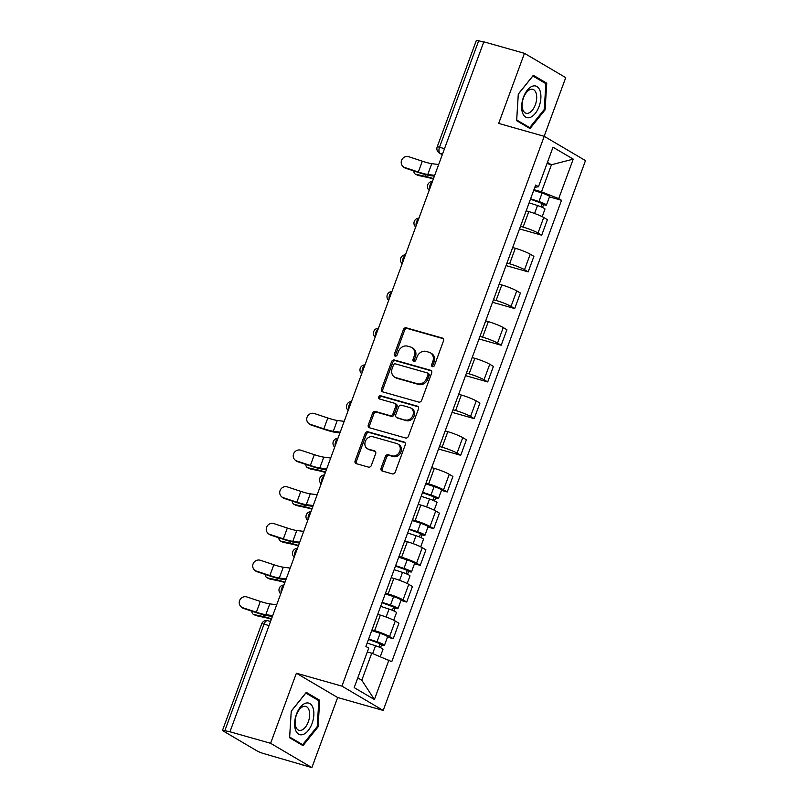 <?xml version="1.0" encoding="UTF-8"?>
<svg xmlns="http://www.w3.org/2000/svg" width="808" height="808" viewBox="0 0 808 808"><rect width="100%" height="100%" fill="white"/><g stroke="black" fill="none" stroke-linecap="round" stroke-linejoin="round"><path stroke-width="1.21" d="M432.472 366.67A1.737 1.444 -59.5 0 0 434.472 365.448L443.491 340.925A2.475 2.06 -59.5 0 0 442.34 338.047L406.252 327.816A2.475 2.06 -59.5 0 0 403.404 329.563L394.375 354.086A1.737 1.444 -59.5 0 0 397.183 354.884L398.354 351.702A7.928 6.605 -59.5 0 1 407.484 346.137L410.494 346.986A7.928 6.605 -59.5 0 1 411.797 347.551A7.928 6.605 -59.5 0 1 414.191 356.197L413.019 359.368A1.737 1.444 -59.5 0 0 415.827 360.166L416.989 356.995A7.928 6.605 -59.5 0 1 426.129 351.419L429.129 352.278A7.928 6.605 -59.5 0 1 430.442 352.833A7.928 6.605 -59.5 0 1 432.825 361.479L431.664 364.65A1.737 1.444 -59.5 0 0 432.472 366.67M381.083 468.145A2.475 2.06 -59.5 0 0 382.234 471.024L392.355 473.892A2.475 2.06 -59.5 0 0 395.213 472.145L405.232 444.915A2.475 2.06 -59.5 0 0 404.081 442.037L367.994 431.805A2.475 2.06 -59.5 0 0 365.135 433.543L355.116 460.782A2.475 2.06 -59.5 0 0 356.277 463.661L368.499 467.125A2.475 2.06 -59.5 0 0 371.357 465.388L375.649 453.732A2.475 2.06 -59.5 0 0 374.488 450.854L368.428 449.137A6.626 5.515 -59.5 0 1 367.337 448.672A6.626 5.515 -59.5 0 1 365.61 440.784A6.626 5.515 -59.5 0 1 372.973 436.785L396.728 443.521A6.626 5.515 -59.5 0 1 397.819 443.986A6.626 5.515 -59.5 0 1 399.536 451.864A6.626 5.515 -59.5 0 1 392.183 455.864L388.224 454.742A2.475 2.06 -59.5 0 0 385.365 456.49L381.083 468.145L382.285 468.852A2.475 2.06 -59.5 0 0 382.517 471.104M341.935 686.123L296.385 673.215L270.609 743.299L229.967 731.775L483.82 41.814L524.463 53.328L498.677 123.412L544.218 136.32L341.935 686.123L383.204 710.434L585.497 160.62L544.218 136.32M418.766 402.101A2.475 2.06 -59.5 0 0 421.625 400.364L431.644 373.124A2.475 2.06 -59.5 0 0 430.492 370.246L394.405 360.025A2.475 2.06 -59.5 0 0 391.557 361.762L381.527 389.001A2.475 2.06 -59.5 0 0 382.689 391.87L418.766 402.101M418.443 409.02L408.414 436.259A2.475 2.06 -59.5 0 1 405.566 437.997L369.478 427.765A2.475 2.06 -59.5 0 1 368.327 424.887L372.609 413.231A2.475 2.06 -59.5 0 1 375.468 411.494L390.102 415.645A2.475 2.06 -59.5 0 0 392.951 413.898L395.799 406.171A2.475 2.06 -59.5 0 0 394.647 403.293L379.406 398.97A1.737 1.444 -59.5 0 1 380.598 395.748L417.281 406.141A2.475 2.06 -59.5 0 1 418.443 409.02M270.609 743.299L311.878 767.6L263.701 753.581A5.05 0.596 -159.8 0 1 257.207 751.006L223.159 730.947A5.05 0.596 -159.8 0 1 222.503 730.361L261.701 623.837A5.05 0.596 20.2 0 1 264.034 624.16L224.836 730.695A5.05 0.596 -159.8 0 0 222.503 730.361M544.148 136.299L565.731 77.639L524.463 53.328M311.878 767.6L337.663 697.526L383.204 710.434M229.967 731.775L224.836 730.695M444.501 148.672L439.501 147.258A5.05 0.596 20.2 0 0 437.168 146.925L476.366 40.4A5.05 0.596 20.2 0 1 478.7 40.723L439.501 147.258A5.05 2.727 105.8 0 0 440.178 153.379L442.309 154.631M483.699 42.147L478.7 40.723M520.463 226.361L523.099 227.099A11.605 1.364 20.2 0 1 538.027 233.027L543.734 217.504A11.605 1.364 -159.8 0 0 528.806 211.585L526.17 210.838M543.734 217.504L547.41 219.665L541.693 235.189L519.524 228.906M538.027 233.027L541.693 235.189M506.03 265.59L528.2 271.872L533.906 256.348L530.24 254.187A11.605 1.364 -159.8 0 0 515.312 248.268L512.676 247.521M506.969 263.044L509.606 263.792A11.605 1.364 20.2 0 1 524.533 269.71L528.2 271.872M492.526 302.273L514.706 308.555L520.413 293.041L516.746 290.88A11.605 1.364 -159.8 0 0 501.819 284.951L499.182 284.204M493.466 299.728L496.102 300.475A11.605 1.364 20.2 0 1 511.03 306.394L514.706 308.555M479.033 338.956L501.202 345.238L506.919 329.725L503.243 327.563A11.605 1.364 -159.8 0 0 488.315 321.635L485.679 320.887M479.972 336.411L482.608 337.158A11.605 1.364 20.2 0 1 497.536 343.077L501.202 345.238M465.539 375.639L487.709 381.931L493.415 366.408L489.749 364.246A11.605 1.364 -159.8 0 0 474.821 358.328L472.185 357.58M466.469 373.094L469.105 373.841A11.605 1.364 20.2 0 1 484.032 379.77L487.709 381.931M452.036 412.332L474.205 418.615L479.922 403.091L476.245 400.93A11.605 1.364 -159.8 0 0 461.317 395.011L458.681 394.264M452.975 409.787L455.611 410.535A11.605 1.364 20.2 0 1 470.539 416.453L474.205 418.615M438.542 449.016L460.712 455.298L466.418 439.774L462.752 437.613A11.605 1.364 -159.8 0 0 447.824 431.694L445.188 430.947M439.481 446.471L442.117 447.218A11.605 1.364 20.2 0 1 457.045 453.136L460.712 455.298M441.481 490.355L447.218 491.981L452.924 476.468L449.258 474.306A11.605 1.364 -159.8 0 0 434.33 468.377L431.694 467.63M425.978 483.154L428.614 483.901A11.605 1.364 20.2 0 1 443.541 489.82L447.218 491.981M427.988 527.048L433.714 528.664L439.431 513.151L435.754 510.989A11.605 1.364 -159.8 0 0 420.827 505.061L418.191 504.313M412.484 519.837L415.12 520.584A11.605 1.364 20.2 0 1 430.048 526.503L433.714 528.664M414.484 563.731L420.221 565.358L425.927 549.834L422.261 547.673A11.605 1.364 -159.8 0 0 407.333 541.754L404.697 541.006M398.98 556.52L401.616 557.268A11.605 1.364 20.2 0 1 416.554 563.196L420.221 565.358M400.99 600.415L406.717 602.041L412.434 586.517L408.767 584.356A11.605 1.364 -159.8 0 0 393.829 578.437L391.193 577.69M385.487 593.213L388.123 593.961A11.605 1.364 20.2 0 1 403.051 599.879L406.717 602.041M387.486 637.098L393.223 638.724L398.93 623.2L395.264 621.039A11.605 1.364 -159.8 0 0 380.336 615.12L377.7 614.373M371.993 629.897L374.629 630.644A11.605 1.364 20.2 0 1 389.557 636.563L393.223 638.724M533.957 189.668L541.501 191.809L551.45 164.761L547.43 162.398M547.026 163.509L551.45 164.761L573.236 159.126L558.702 198.627L541.501 191.809M534.835 187.294L538.481 186.729L553.015 147.218L573.236 159.126M357.772 677.872L361.792 680.235L371.741 653.197L391.769 661.681L561.53 200.293L558.702 198.627M388.941 660.015L374.407 699.526L354.187 687.618L368.731 648.117L365.903 646.45L535.654 185.062L538.481 186.729M530.038 128.573L545.097 109.827L546.743 83.184L533.33 75.296L518.281 94.041L516.635 120.675L530.038 128.573M296.385 673.215L337.663 697.526M303.01 745.643L318.059 726.897L319.705 700.253L306.293 692.355L291.244 711.101L289.597 737.744L303.01 745.643M371.741 653.197L367.317 651.945M549.46 196.879L561.53 200.293M361.792 680.235L374.407 699.526M544.188 109.575L545.097 109.827M543.521 82.275L546.743 83.184M317.15 726.634L318.059 726.897M316.484 699.344L319.705 700.253M432.896 366.711A1.737 1.444 -59.5 0 1 432.866 365.357L434.037 362.186A7.928 6.605 -59.5 0 0 431.644 353.54L430.442 352.833M411.797 347.551L412.999 348.258A7.928 6.605 -59.5 0 1 415.393 356.904L414.221 360.075A1.737 1.444 -59.5 0 0 414.251 361.429M443.249 338.673L407.454 328.533A2.475 2.06 -59.5 0 0 404.606 330.27L395.577 354.793A1.737 1.444 -59.5 0 0 395.607 356.146M431.401 370.872L395.607 360.732A2.475 2.06 -59.5 0 0 392.759 362.469L382.729 389.709A2.475 2.06 -59.5 0 0 382.972 391.961M427.907 374.872A1.737 1.444 -59.5 0 0 427.099 372.852L395.425 363.873A1.737 1.444 -59.5 0 0 393.425 365.095L392.193 368.438A7.928 6.605 -59.5 0 0 394.587 377.094A7.928 6.605 -59.5 0 0 395.89 377.649L417.544 383.78A7.928 6.605 -59.5 0 0 426.674 378.215L427.907 374.872L429.109 375.579A1.737 1.444 -59.5 0 0 428.583 373.68L427.381 372.973M394.587 377.094L395.789 377.801A7.928 6.605 -59.5 0 0 397.092 378.356L395.89 377.649M429.109 375.579L427.876 378.922A7.928 6.605 -59.5 0 1 418.746 384.487L397.092 378.356M395.051 403.465L396.253 404.172A2.475 2.06 -59.5 0 1 397.001 406.879L394.163 414.615A2.475 2.06 -59.5 0 1 391.304 416.352L376.669 412.201A2.475 2.06 -59.5 0 0 373.821 413.938L369.529 425.604A2.475 2.06 -59.5 0 0 369.771 427.846M418.201 406.767L381.8 396.455A1.737 1.444 -59.5 0 0 379.881 399.112M405.283 419.948A6.626 5.515 -59.5 0 0 412.646 415.948A6.626 5.515 -59.5 0 0 410.919 408.06A6.626 5.515 -59.5 0 0 409.828 407.596L401.465 405.222A2.475 2.06 -59.5 0 0 398.607 406.969L395.758 414.696A2.475 2.06 -59.5 0 0 396.92 417.574L406.485 420.655A6.626 5.515 -59.5 0 0 413.848 416.655A6.626 5.515 -59.5 0 0 412.12 408.767L410.919 408.06M396.506 417.403L397.708 418.11A2.475 2.06 -59.5 0 0 398.122 418.281L396.92 417.574M406.485 420.655L398.122 418.281M397.819 443.986L399.021 444.693A6.626 5.515 -59.5 0 1 400.748 452.571A6.626 5.515 -59.5 0 1 393.385 456.581L389.426 455.449A2.475 2.06 -59.5 0 0 386.567 457.197L382.285 468.852M367.337 448.672L368.539 449.379A6.626 5.515 -59.5 0 0 369.63 449.844L368.428 449.137M375.407 451.48L369.63 449.844M404.99 442.663L369.195 432.512A2.475 2.06 -59.5 0 0 366.347 434.26L356.318 461.489A2.475 2.06 -59.5 0 0 356.56 463.741M433.341 179.012A15.645 1.848 -159.8 0 0 427.553 177.437L418.261 175.447A5.808 3.687 115.8 0 1 417.726 175.255L415.443 174.154A5.808 3.687 -64.2 0 0 415.979 174.336L425.271 176.336A18.927 2.232 20.2 0 1 433.482 178.629M413.797 170.932A5.808 3.687 -64.2 0 0 415.443 174.154M529.129 202.808L537.502 205.535A6.312 0.747 20.2 0 1 544.986 209.05L542.178 216.665M530.452 199.192L543.38 203.919L541.976 203.717L540.855 206.767M530.593 198.808L538.976 201.546A6.312 0.747 20.2 0 1 546.46 205.05A6.312 0.747 20.2 0 1 543.542 204.636L542.501 207.464M533.714 190.345L542.087 193.072A6.312 0.747 20.2 0 1 549.571 196.586L546.46 205.05M542.188 203.162L541.976 203.717L543.542 204.636M438.673 164.529L431.755 163.671A15.645 1.848 20.2 0 1 422.311 161.196L408.838 156.742A5.808 5.545 -47 0 0 402.899 166.398A5.808 5.545 -47 0 0 404.859 167.559L405.566 168.216A5.808 5.545 133 0 1 403.596 167.054L402.899 166.398M434.694 175.346L427.775 174.488A15.645 1.848 20.2 0 1 418.332 172.013L404.859 167.559M405.566 168.216L419.039 172.67A18.927 2.232 -159.8 0 0 430.462 175.659L434.391 176.154M532.24 86.274A16.402 8.868 105.8 0 0 521.695 105.474A16.402 8.868 105.8 0 0 530.321 117.352A16.402 8.868 105.8 0 0 540.865 98.162A16.402 8.868 105.8 0 0 532.24 86.274M530.149 89.526A12.423 6.717 105.8 0 0 522.433 101.768A12.423 6.717 105.8 0 0 526.028 113.231A12.423 6.717 105.8 0 0 528.695 113.059A12.423 6.717 105.8 0 0 536.401 100.808A12.423 6.717 105.8 0 0 532.805 89.345A12.423 6.717 105.8 0 0 530.149 89.526M544.269 109.464L529.684 127.634L516.696 119.978L518.292 94.162L532.876 76.002L545.865 83.658L544.269 109.464M527.281 126.947L529.684 127.634M305.202 703.344A16.402 8.868 105.8 0 0 294.657 722.534A16.402 8.868 105.8 0 0 303.283 734.422A16.402 8.868 105.8 0 0 313.827 715.231A16.402 8.868 105.8 0 0 305.202 703.344M303.111 706.586A12.423 6.717 105.8 0 0 295.395 718.827A12.423 6.717 105.8 0 0 299 730.301A12.423 6.717 105.8 0 0 301.657 730.119A12.423 6.717 105.8 0 0 309.373 717.878A12.423 6.717 105.8 0 0 305.767 706.404A12.423 6.717 105.8 0 0 303.111 706.586M317.231 726.533L302.647 744.693L289.658 737.048L291.254 711.232L305.838 693.072L318.827 700.718L317.231 726.533M300.243 744.016L302.647 744.693M325.361 472.498A15.645 1.848 -159.8 0 0 319.574 470.923L310.272 468.923A5.808 3.687 115.8 0 1 309.737 468.741L307.454 467.64A5.808 3.687 -64.2 0 0 307.989 467.822L317.291 469.822A18.927 2.232 20.2 0 1 325.503 472.104M305.818 464.418A5.808 3.687 -64.2 0 0 307.454 467.64M421.15 496.294L429.523 499.021A6.312 0.747 20.2 0 1 437.007 502.526L434.199 510.151M422.473 492.678L435.401 497.395L433.997 497.203L432.876 500.243M422.614 492.294L430.997 495.021A6.312 0.747 20.2 0 1 438.471 498.526A6.312 0.747 20.2 0 1 435.562 498.122L434.522 500.95M425.735 483.83L434.108 486.557A6.312 0.747 20.2 0 1 441.592 490.062L438.471 498.526M434.209 496.637L433.997 497.203L435.562 498.122M311.868 509.181A15.645 1.848 -159.8 0 0 306.07 507.606L296.778 505.606A5.808 3.687 115.8 0 1 296.243 505.424L293.961 504.323A5.808 3.687 -64.2 0 0 294.496 504.505L303.788 506.505A18.927 2.232 20.2 0 1 312.009 508.798M292.314 501.101A5.808 3.687 -64.2 0 0 293.961 504.323M407.646 532.977L416.029 535.704A6.312 0.747 20.2 0 1 423.503 539.209L420.705 546.834M408.979 529.361L421.897 534.078L420.503 533.886L419.382 536.926M409.121 528.977L417.504 531.704A6.312 0.747 20.2 0 1 424.978 535.219A6.312 0.747 20.2 0 1 422.069 534.805L421.029 537.633M412.231 520.514L420.614 523.241A6.312 0.747 20.2 0 1 428.089 526.745L424.978 535.219M420.705 533.32L420.503 533.886L422.069 534.805M298.364 545.865A15.645 1.848 -159.8 0 0 292.577 544.289L283.285 542.299A5.808 3.687 115.8 0 1 282.75 542.117L280.467 541.006A5.808 3.687 -64.2 0 0 281.002 541.188L290.294 543.188A18.927 2.232 20.2 0 1 298.506 545.481M278.821 537.785A5.808 3.687 -64.2 0 0 280.467 541.006M394.153 569.66L402.525 572.387A6.312 0.747 20.2 0 1 410.01 575.902L407.202 583.517M395.486 566.044L408.404 570.771L407 570.569L405.889 573.619M395.617 565.661L404 568.398A6.312 0.747 20.2 0 1 411.484 571.902A6.312 0.747 20.2 0 1 408.565 571.498L407.525 574.316M398.738 557.197L407.121 559.924A6.312 0.747 20.2 0 1 414.595 563.439L411.484 571.902M407.212 570.014L407 570.569L408.565 571.498M344.188 421.332L337.269 420.463A15.645 1.848 20.2 0 1 327.836 417.989L314.363 413.534A5.808 5.545 -47 0 0 308.414 423.19A5.808 5.545 -47 0 0 310.383 424.351L311.08 425.008A5.808 5.545 133 0 1 309.121 423.846L308.414 423.19M340.208 432.149L333.29 431.28A15.645 1.848 20.2 0 1 323.846 428.806L310.383 424.351M311.08 425.008L324.553 429.462A18.927 2.232 -159.8 0 0 335.976 432.452L339.916 432.947M330.684 458.015L323.776 457.146A15.645 1.848 20.2 0 1 314.332 454.672L300.859 450.218A5.808 5.545 -47 0 0 294.92 459.873A5.808 5.545 -47 0 0 296.879 461.035L297.586 461.691A5.808 5.545 133 0 1 295.617 460.53L294.92 459.873M326.705 468.832L319.796 467.963A15.645 1.848 20.2 0 1 310.353 465.499L296.879 461.035M297.586 461.691L311.06 466.145A18.927 2.232 -159.8 0 0 322.483 469.145L326.412 469.63M317.19 494.698L310.282 493.829A15.645 1.848 20.2 0 1 300.839 491.365L287.365 486.901A5.808 5.545 -47 0 0 281.416 496.556A5.808 5.545 -47 0 0 283.386 497.718L284.093 498.374A5.808 5.545 133 0 1 282.123 497.213L281.416 496.556M313.211 505.515L306.303 504.657A15.645 1.848 20.2 0 1 296.859 502.182L283.386 497.718M284.093 498.374L297.556 502.839A18.927 2.232 -159.8 0 0 308.979 505.828L312.918 506.323M303.697 531.381L296.778 530.523A15.645 1.848 20.2 0 1 287.335 528.048L273.861 523.594A5.808 5.545 -47 0 0 267.923 533.25A5.808 5.545 -47 0 0 269.882 534.411L270.589 535.068A5.808 5.545 133 0 1 268.63 533.906L267.923 533.25M299.718 542.198L292.799 541.34A15.645 1.848 20.2 0 1 283.356 538.865L269.882 534.411M270.589 535.068L284.062 539.522A18.927 2.232 -159.8 0 0 295.486 542.511L299.414 543.006M284.87 582.548A15.645 1.848 -159.8 0 0 279.083 580.982L269.781 578.982A5.808 3.687 115.8 0 1 269.246 578.801L266.963 577.7A5.808 3.687 -64.2 0 0 267.499 577.882L276.801 579.871A18.927 2.232 20.2 0 1 285.012 582.164M265.327 574.468A5.808 3.687 -64.2 0 0 266.963 577.7M380.649 606.343L389.032 609.08A6.312 0.747 20.2 0 1 396.516 612.585L393.708 620.201M381.982 602.728L394.9 607.454L393.506 607.263L392.385 610.303M382.123 602.354L390.506 605.081A6.312 0.747 20.2 0 1 397.98 608.586A6.312 0.747 20.2 0 1 395.072 608.182L394.031 611.01M385.234 593.88L393.617 596.617A6.312 0.747 20.2 0 1 401.101 600.122L397.98 608.586M393.708 606.697L393.506 607.263L395.072 608.182M290.193 568.075L283.285 567.206A15.645 1.848 20.2 0 1 273.841 564.731L260.368 560.277A5.808 5.545 -47 0 0 254.419 569.933A5.808 5.545 -47 0 0 256.389 571.094L257.096 571.751A5.808 5.545 133 0 1 255.126 570.589L254.419 569.933M286.214 578.892L279.305 578.023A15.645 1.848 20.2 0 1 269.862 575.548L256.389 571.094M257.096 571.751L270.569 576.205A18.927 2.232 -159.8 0 0 281.992 579.195L285.921 579.69M271.367 619.241A15.645 1.848 -159.8 0 0 265.579 617.665L256.288 615.666A5.808 3.687 115.8 0 1 255.752 615.484L253.47 614.383A5.808 3.687 -64.2 0 0 254.005 614.565L263.297 616.565A18.927 2.232 20.2 0 1 271.518 618.847M251.823 611.161A5.808 3.687 -64.2 0 0 253.47 614.383M367.155 643.037L375.538 645.764A6.312 0.747 20.2 0 1 383.012 649.268L380.316 656.601M368.488 639.421L381.406 644.138L380.012 643.946L378.891 646.986M368.63 639.037L377.003 641.764A6.312 0.747 20.2 0 1 384.487 645.269A6.312 0.747 20.2 0 1 381.568 644.865L380.528 647.693M371.741 630.573L380.124 633.3A6.312 0.747 20.2 0 1 387.598 636.805L384.487 645.269M380.214 643.38L380.012 643.946L381.568 644.865M276.7 604.758L269.781 603.889A15.645 1.848 20.2 0 1 260.348 601.415L246.874 596.96A5.808 5.545 -47 0 0 240.925 606.616A5.808 5.545 -47 0 0 242.895 607.778L243.592 608.434A5.808 5.545 133 0 1 241.632 607.273L240.925 606.616M272.72 615.575L265.802 614.706A15.645 1.848 20.2 0 1 256.368 612.232L242.895 607.778M243.592 608.434L257.065 612.888A18.927 2.232 -159.8 0 0 268.488 615.878L272.427 616.373M442.531 154.045L440.178 153.379A5.05 4.202 -59.5 0 1 439.35 153.015L442.269 154.742M403.051 599.879L408.767 584.356M416.554 563.196L422.261 547.673M430.048 526.503L435.754 510.989M443.541 489.82L449.258 474.306M457.045 453.136L462.752 437.613M470.539 416.453L476.245 400.93M484.032 379.77L489.749 364.246M497.536 343.077L503.243 327.563M511.03 306.394L516.746 290.88M524.533 269.71L530.24 254.187M389.557 636.563L395.264 621.039M374.629 630.644L380.336 615.12M388.123 593.961L393.829 578.437M401.616 557.268L407.333 541.754M415.12 520.584L420.827 505.061M428.614 483.901L434.33 468.377M442.117 447.218L447.824 431.694M455.611 410.535L461.317 395.011M469.105 373.841L474.821 358.328M482.608 337.158L488.315 321.635M496.102 300.475L501.819 284.951M509.606 263.792L515.312 248.268M523.099 227.099L528.806 211.585M432.229 182.022A5.05 2.727 105.8 0 0 429.614 189.153M418.736 218.716A5.05 2.727 105.8 0 0 416.11 225.836M405.242 255.399A5.05 2.727 105.8 0 0 402.616 262.519M391.739 292.082A5.05 2.727 105.8 0 0 389.123 299.212M378.245 328.765A5.05 2.727 105.8 0 0 375.619 335.896M364.741 365.448A5.05 2.727 105.8 0 0 362.125 372.579M351.248 402.142A5.05 2.727 105.8 0 0 348.622 409.262M337.754 438.825A5.05 2.727 105.8 0 0 335.128 445.945M324.25 475.508A5.05 2.727 105.8 0 0 321.635 482.639M310.757 512.191A5.05 2.727 105.8 0 0 308.131 519.322M297.253 548.874A5.05 2.727 105.8 0 0 294.637 556.005M283.76 585.568A5.05 2.727 105.8 0 0 281.134 592.688M269.034 625.584L264.034 624.16A5.05 2.727 105.8 0 1 267.812 620.726A5.05 5.05 0 0 0 261.701 623.837M268.165 620.877A5.05 2.727 105.8 0 0 267.812 620.726L270.539 621.493M434.037 362.186L432.825 361.479M414.221 360.075L413.019 359.368M415.393 356.904L414.191 356.197M395.577 354.793L394.375 354.086M404.606 330.27L403.404 329.563M407.454 328.533L406.252 327.816M443.097 338.491L442.34 338.047M432.866 365.357L431.664 364.65M382.729 389.709L381.527 389.001M392.759 362.469L391.557 361.762M395.607 360.732L394.405 360.025M431.25 370.69L430.492 370.246M418.746 384.487L417.544 383.78M427.876 378.922L426.674 378.215M369.529 425.604L368.327 424.887M373.821 413.938L372.609 413.231M376.669 412.201L375.468 411.494M391.304 416.352L390.102 415.645M394.163 414.615L392.951 413.898M397.001 406.879L395.799 406.171M381.8 396.455L380.598 395.748M418.039 406.586L417.281 406.141M386.567 457.197L385.365 456.49M389.426 455.449L388.224 454.742M393.385 456.581L392.183 455.864M375.245 451.298L374.488 450.854M356.318 461.489L355.116 460.782M366.347 434.26L365.135 433.543M369.195 432.512L367.994 431.805M404.838 442.481L404.081 442.037M415.979 174.336L418.261 175.447M537.502 205.535L534.583 213.474M542.087 193.072L538.976 201.546M425.866 174.71L425.271 176.336M427.775 174.488L431.755 163.671M418.332 172.013L422.311 161.196M307.989 467.822L310.272 468.923M429.523 499.021L426.604 506.959M434.108 486.557L430.997 495.021M317.887 468.185L317.291 469.822M294.496 504.505L296.778 505.606M416.029 535.704L413.11 543.643M420.614 523.241L417.504 531.704M304.394 504.869L303.788 506.505M281.002 541.188L283.285 542.299M402.525 572.387L399.606 580.326M407.121 559.924L404 568.398M290.89 541.562L290.294 543.188M333.29 431.28L337.269 420.463M323.846 428.806L327.836 417.989M319.796 467.963L323.776 457.146M310.353 465.499L314.332 454.672M306.303 504.657L310.282 493.829M296.859 502.182L300.839 491.365M292.799 541.34L296.778 530.523M283.356 538.865L287.335 528.048M267.499 577.882L269.781 578.982M389.032 609.08L386.113 617.009M393.617 596.617L390.506 605.081M277.397 578.245L276.801 579.871M279.305 578.023L283.285 567.206M269.862 575.548L273.841 564.731M254.005 614.565L256.288 615.666M375.538 645.764L372.67 653.561M380.124 633.3L377.003 641.764M263.903 614.928L263.297 616.565M265.802 614.706L269.781 603.889M256.368 612.232L260.348 601.415M432.442 181.467A5.05 5.05 0 0 0 429.179 190.324M418.938 218.15A5.05 5.05 0 0 0 415.686 227.008M405.444 254.843A5.05 5.05 0 0 0 402.182 263.691M391.951 291.526A5.05 5.05 0 0 0 388.688 300.374M378.447 328.21A5.05 5.05 0 0 0 375.195 337.067M364.953 364.893A5.05 5.05 0 0 0 361.691 373.75M351.45 401.576A5.05 5.05 0 0 0 348.197 410.434M337.956 438.269A5.05 5.05 0 0 0 334.694 447.117M324.462 474.952A5.05 5.05 0 0 0 321.2 483.8M310.959 511.636A5.05 5.05 0 0 0 307.707 520.493M297.465 548.319A5.05 5.05 0 0 0 294.203 557.177M283.962 585.002A5.05 5.05 0 0 0 280.709 593.86M437.168 146.925A5.05 5.05 0 0 0 439.35 153.015"/></g></svg>
